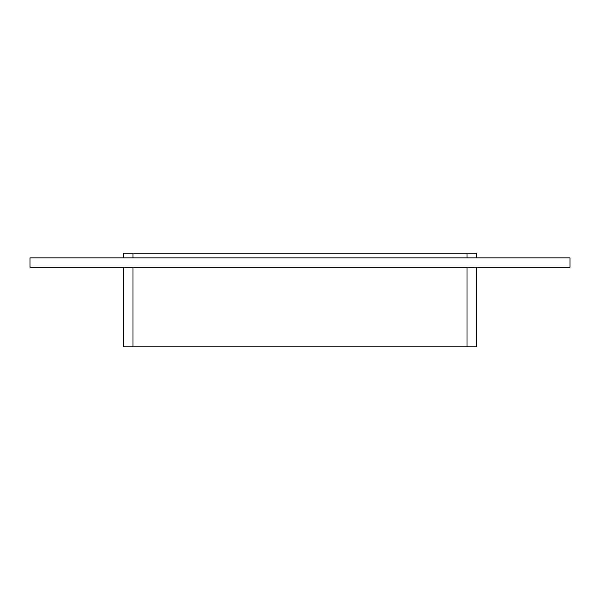 <?xml version="1.0" encoding="UTF-8"?>
<svg xmlns="http://www.w3.org/2000/svg" width="600" height="600" viewBox="0 0 600 600"><rect width="100%" height="100%" fill="white"/><g stroke="black" fill="none" stroke-linecap="round" stroke-linejoin="round"><path stroke-width="0.9" d="M123.645 267.225L123.645 346.822L133.005 346.822L133.005 267.225M466.995 267.225L466.995 346.822L476.355 346.822L476.355 267.225M466.995 346.822L133.005 346.822M570 267.225L30 267.225L30 257.865L570 257.865L570 267.225M476.355 257.865L476.355 253.178L466.995 253.178L466.995 257.865M133.005 257.865L133.005 253.178L466.995 253.178M133.005 253.178L123.645 253.178L123.645 257.865"/></g></svg>
